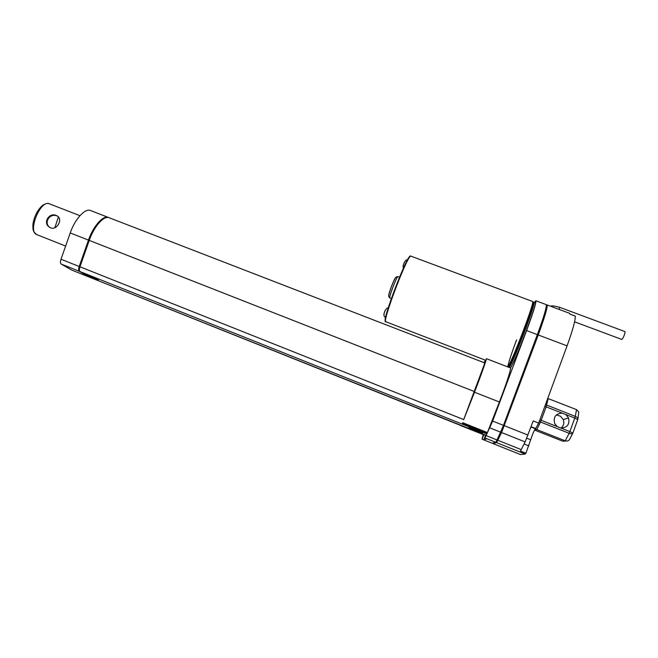 <?xml version="1.0" encoding="UTF-8"?>
<svg xmlns="http://www.w3.org/2000/svg" width="658" height="658" viewBox="0 0 658 658"><rect width="100%" height="100%" fill="white"/><g stroke="black" fill="none" stroke-linecap="round" stroke-linejoin="round"><path stroke-width="0.99" d="M486.048 435.308L89.957 277.363L485.727 435.448M534.518 302.186L535.875 300.772C536.254 302.861 533.161 312.797 526.597 330.563L492.653 421.071L484.979 438.064L486.747 438.771L483.86 439.832L485.481 435.349M556.38 414.877L560.6 416.284L563.256 419.582C564.457 422.987 563.7 425.816 560.986 428.062M565.798 414.54L568.553 417.945C569.918 424.287 567.361 427.651 560.879 428.054L557.293 426.639L554.793 423.752C552.991 417.205 555.467 413.668 562.212 413.142L574.771 418.044L569.869 431.582L560.879 428.054M483.86 439.832L482.026 439.174L483.227 434.584M546.066 304.564L546.247 304.629C546.839 306.809 543.87 316.802 537.339 334.626L503.485 425.356L497.053 439.963L495.713 442.275L492.25 443.262L482.059 439.19L492.25 443.262M530.463 310.601L532.429 306.521M535.069 302.392L535.217 302.45C537.676 302.269 516.152 359.391 510.501 367.954M509.975 364.565L511.258 360.255M482.166 439.149L483.786 434.675M486.986 432.906L484.979 438.064M510.698 368.036L486.459 358.692C485.234 363.479 481.245 374.657 474.492 392.226L463.676 419.689L486.459 358.684L510.698 368.044C509.925 373.028 506.15 384.346 499.389 401.997L487.298 432.857M546.798 304.934L547.119 304.95C547.719 307.138 544.758 317.14 538.236 334.963L501.577 432.553L496.601 442.628L493.015 443.476M569.483 313.282L570.017 314.162L575.289 316.128C575.462 320.29 572.723 330.201 567.081 345.869L538.68 423.094L533.21 420.947L525.125 441.921L520.503 451.059L525.906 453.222L525.158 454.053L520.437 454.546L493.089 443.607L520.437 454.546M525.906 453.222L530.661 439.799C532.61 433.91 534.214 430.25 535.489 428.819L538.68 423.094M524.089 443.985L528.818 445.869M562.212 413.142L546.148 406.874L540.522 422.025L569.178 433.293L569.869 431.582L572.847 433.129C572.592 434 571.366 434.058 569.178 433.293L565.222 440.802L536.796 429.584L534.567 430.061L562.82 441.197L565.222 440.802C567.484 441.436 569.047 440.753 569.902 438.763L572.657 433.54M577.913 418.916L578.785 412.023L576.523 409.621L548.18 398.608L546.148 406.874L544.84 406.331M546.897 304.967L547.078 305.041C547.686 307.212 544.734 317.197 538.219 334.971L501.602 432.487L496.634 442.546L492.39 443.229M484.115 362.706L484.921 360.929L484.247 362.755M109.516 217.872L108.792 217.592C103.561 215.717 93.905 226.763 89.241 240.4L79.955 266.794C79.166 269.278 79.19 270.874 80.037 271.573L89.957 277.363M85.968 274.871L98.289 279.995C99.687 280.119 87.769 274.904 85.82 274.542L85.968 274.871M468.8 427.716C467.945 427.939 481.294 433.318 482.495 433.235C484.329 433.433 471.876 428.284 469.269 427.766L468.8 427.716M107.83 217.444C101.093 217.494 94.678 225.036 88.6 240.071L79.396 266.219C78.615 268.678 78.639 270.257 79.486 270.956L79.486 270.956M484.814 362.969L108.044 217.304C102.804 215.429 93.14 226.467 88.485 240.104L79.199 266.49C78.401 268.974 78.434 270.57 79.281 271.277L89.628 277.174M90.96 210.7L90.204 210.404C84.718 208.43 74.839 219.344 70.225 232.94L61.005 259.244C60.223 261.728 60.281 263.323 61.178 264.047L71.837 270.125M532.676 303.437L534.008 301.997C536.426 301.8 514.893 358.906 509.284 367.493M576.523 409.621L575.306 416.374C577.346 417.304 578.168 418.356 577.782 419.541M565.551 440.918L563.618 441.066M533.342 303.675C535.851 303.881 510.748 368.784 508.749 367.279M383.902 313.965L384.083 313.323M384.428 312.196L385.119 310.51M403.107 265.692L404.407 262.205M387.315 311.045L385.094 318.217L385.53 318.39M559.539 307.689L559.127 309.424M559.522 307.27L559.555 307.27C554.472 305.904 551.445 305.542 550.466 306.2M624.96 331.591L625.1 332.068C624.261 335.72 623.167 338.187 621.826 339.462L574.59 321.828M54.861 227.742L58.414 216.918M49.918 227.446C43.165 222.881 49.992 212.699 57.007 215.98M56.308 215.487C49.013 212.098 42.425 223.111 49.621 227.273C56.062 231.764 63.456 219.608 57.419 216.063L56.308 215.487M485.086 438.022L495.713 442.275M538.236 334.963L567.081 345.869M504.39 425.718L528.004 435.078M501.577 432.553L525.125 441.921M497.95 440.317L521.276 449.636M496.601 442.628L525.158 454.053M531.072 426.738L535.974 428.671M526.762 438.244L530.661 439.799M530.965 427.034L535.489 428.819M557.293 426.639L539.897 419.779M539.223 421.622L540.522 422.025L536.796 429.584M534.831 430.159L562.755 441.189L565.987 441.025M572.879 433.038L577.724 419.631L574.771 418.044L575.306 416.374L545.482 404.596M526.597 330.563L538.219 334.971M503.502 425.323L504.398 425.677M492.398 443.221L493.138 443.517M495.803 442.217L496.634 442.546M497.086 439.906L497.966 440.251M500.705 432.133L501.602 432.487M519.236 341.362L520.026 341.658M486.361 435.686L497.053 439.963M489.881 427.897L500.68 432.191M492.653 421.071L503.485 425.356M474.492 392.226L499.389 401.997M462.689 422.699L487.471 432.577M484.913 360.979L485.481 361.201M484.773 361.365L485.341 361.587M89.241 240.4L474.558 391.609M79.955 266.794L463.717 419.59M80.037 271.573L486.624 433.836M88.6 240.071L89.266 240.334M79.396 266.219L80.062 266.482M70.225 232.94L88.485 240.104M61.005 259.244L79.199 266.49M61.178 264.047L79.281 271.277M71.623 270.043L89.217 277.067M532.569 302.993C534.304 301.709 531.746 310.42 524.92 329.123C518.537 346.264 510.929 363.94 508.593 367.222M507.746 366.893C508.511 362.607 511.455 353.609 516.579 339.898M395.697 277.651C394.816 277.043 387.998 294.751 388.779 295.615M398.008 276.656L397.942 276.631C396.774 276.121 388.278 298.592 389.881 297.951L391.354 298.518M410.304 256.456C407.796 252.73 381.229 322.321 385.604 321.12M411.053 256.192L410.855 256.118C407.598 254.317 381.138 324.295 385.991 321.811L485.81 360.345M532.495 301.43L532.626 301.487C534.987 301.265 513.454 358.347 507.902 366.958M49.589 203.898L49.037 203.684C40.516 200.131 27.883 230.382 36.239 234.404L65.627 246.059M547.119 304.95L569.729 313.373M570.009 314.129L575.265 316.087M546.321 304.753L547.078 305.041M535.875 300.772L546.247 304.629M459.991 425.307L483.482 434.683M484.921 360.929L485.505 361.152M462.5 423.135L487.265 433.013M90.204 210.404L108.044 217.304M71.804 270.117L89.249 277.084M534.008 301.997L535.217 302.45M568.553 417.945L563.256 419.582M562.796 441.205L565.855 440.992M388.204 308.059C385.843 306.883 381.953 316.663 385.234 316.934M407.442 260.116C404.974 258.528 401.725 268.086 403.79 268.48M399.488 277.215L397.942 276.631C395.795 276.747 395.335 277.002 391.23 287.151C387.965 296.733 388.343 296.256 389.816 297.934M532.7 301.989L532.626 301.487L410.855 256.118C408.083 251.463 380.25 324.649 385.851 321.778M625.001 331.607L559.555 307.27M36.626 234.61L33.903 231.904C33.262 229.806 32.777 230.736 32.933 224.23C34.282 216.161 37.531 209.844 42.671 205.296C46.068 203.47 48.19 202.935 49.037 203.684L79.947 215.684"/></g></svg>
